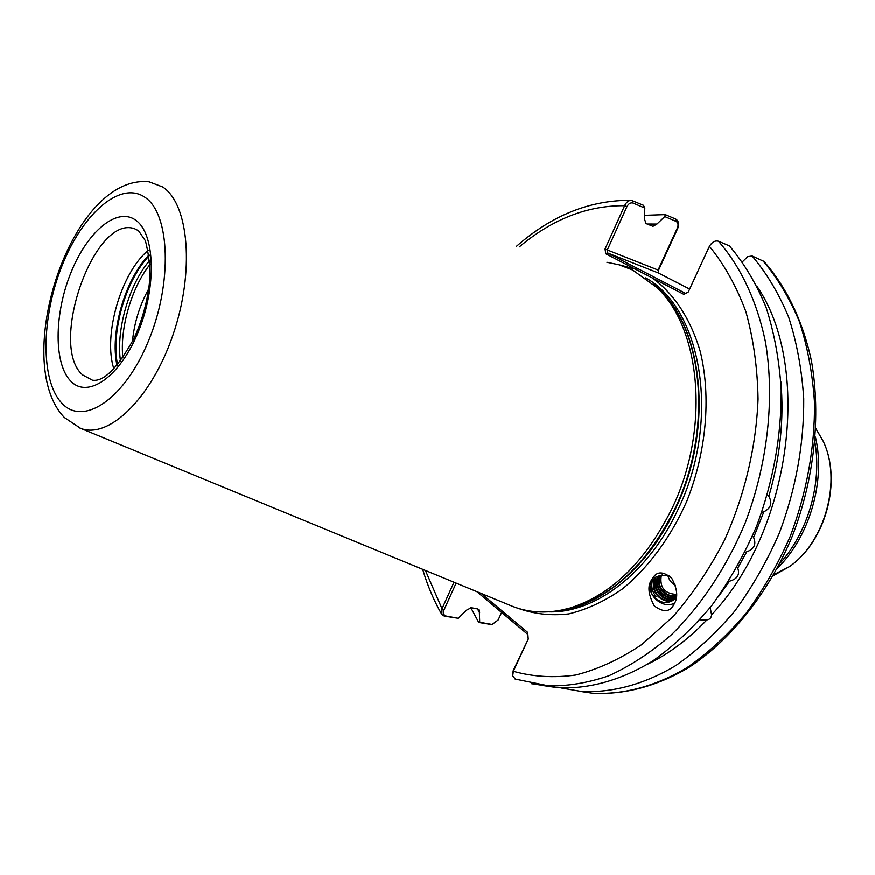 <?xml version="1.0" encoding="UTF-8"?>
<svg xmlns="http://www.w3.org/2000/svg" width="875" height="875" viewBox="0 0 875 875"><rect width="100%" height="100%" fill="white"/><g stroke="black" fill="none" stroke-linecap="round" stroke-linejoin="round"><path stroke-width="1.31" d="M676.309 597.811C667.253 607.02 649.272 592.966 655.43 580.792L657.748 577.347M662.517 574.667L655.889 579.523L654.927 581.284C648.605 593.819 667.592 607.906 676.298 597.844M676.386 597.319C666.706 604.198 651.372 590.417 657.059 579.206L658.623 576.625M658.35 576.844L656.556 579.688C650.738 591.172 666.816 605.062 676.353 597.516M676.506 596.455C666.619 601.431 653.384 588.077 658.678 577.62L659.575 575.98M659.28 576.166L658.186 578.112C652.772 588.777 666.619 602.284 676.473 596.75M676.616 595.35C666.761 598.675 655.364 585.812 660.286 576.056L660.603 575.422M660.275 575.575L659.794 576.538C654.762 586.502 666.706 599.517 676.594 595.711M674.669 603.094C662.047 610.017 644.864 593.392 651.252 580.53L653.647 576.767C657.781 571.244 663.797 571.725 671.694 578.222C677.228 588.492 678.191 596.827 674.603 603.236L673.695 604.898C669.802 612.194 663.327 612.544 654.27 605.927C648.473 595.011 647.423 586.589 651.098 580.672L654.38 576.012M113.892 368.911C102.834 335.573 121.1 272.595 148.291 250.327M543.375 685.617L557.375 687.695C587.989 689.391 620.67 680.608 652.608 661.106C673.608 646.22 693.339 627.703 711.802 605.544C729.17 581.569 744.089 555.166 756.569 526.356C773.336 481.206 781.539 435.652 781.2 389.692C779.308 360.172 774.266 332.73 766.084 307.366C756.273 283.598 744.056 263.113 729.411 245.886L718.452 241.227C715.017 240.362 711.998 242.058 709.417 246.312L688.286 292.009L683.922 294.427L605.773 253.794L605.062 248.992L624.63 205.691C626.205 202.158 628.458 200.364 631.4 200.331L643.486 205.275L644.809 208.042L633.019 203.022C630.547 202.398 628.502 203.623 626.894 206.686L607.305 249.977L658.087 270.069L677.359 228.047C678.573 224.908 678.169 222.698 676.134 221.408L664.748 216.552L656.939 224.055L647.128 224.022M606.878 262.281L619.052 264.808L632.712 270.08L657.038 287.667C701.422 329.186 710.194 430.194 671.77 509.02C645.247 561.991 611.319 595 569.997 608.059C549.697 613.78 530.731 613.298 513.111 606.616L508.802 604.844M132.42 341.72C134.17 323.159 139.595 305.55 148.717 288.914M647.927 664.059C668.697 654.041 688.352 639.33 706.902 619.938L699.912 619.872M737.155 567.175L737.745 568.116L746.714 551.862L744.942 552.431M752.533 536.069L753.616 537.523L763.897 511.744L761.753 512.433M763.897 511.744C770.919 508.255 772.57 503.125 768.863 496.355C780.216 457.242 784.197 418.884 780.828 381.281M710.194 607.589L711.583 614.862C791.295 530.425 812.109 367.5 757.378 286.923M718.244 596.925L729.509 581.219C737.297 579.086 740.042 574.711 737.745 568.116M746.714 551.862C754.217 549.073 756.514 544.294 753.616 537.523M729.509 581.219L728.623 581.503M767.452 494.627L768.863 496.355M644.809 208.042L644.394 218.783L646.056 223.573L652.958 226.319L656.939 224.055M675.445 585.342C671.377 583.1 668.839 579.764 667.833 575.356M661.358 575.083C659.334 587.333 664.442 593.797 676.67 594.464M470.805 607.677L478.745 622.486L479.708 622.267L479.27 609.984L477.706 608.967L471.264 607.731L466.408 610.258L458.27 618.308L444.27 616.131L441.82 614.534L442.006 608.748L453.983 582.247M481.163 593.447L527.712 632.461L528.227 639.155L513.352 671.322L512.695 675.861L515.331 679.142M664.748 216.552L665.273 214.605L644.525 215.316M665.273 214.605L675.741 219.078C678.552 220.828 679.241 223.869 677.819 228.189L658.569 270.167L658.744 273.197M491.345 624.553L478.745 622.486M706.902 619.938C709.756 619.522 711.32 617.837 711.583 614.862M561.094 687.969L580.934 691.425C611.538 693.164 644.131 684.6 675.938 665.503C696.861 650.913 716.483 632.745 734.836 611.002C752.095 587.475 766.927 561.542 779.308 533.225C795.955 488.841 804.092 443.975 803.731 398.617C801.828 369.469 796.808 342.322 788.659 317.177C778.881 293.595 766.697 273.197 752.117 255.992L747.622 256.725L742.427 261.811M763.995 261.461L752.117 255.992M477.411 608.902L479.631 612.763M527.866 634.517L476.831 591.664M456.127 583.133L444.052 609.831C442.827 613.102 443.483 615.169 446.02 616.044L458.27 618.308M479.708 622.267L492.122 624.509L498.159 619.981L501.605 612.467M512.63 674.286L513.264 670.491L528.227 639.155M689.631 289.089L658.273 272.956L607.764 253.05L685.661 293.464M518.066 608.322C533.925 614.064 550.78 615.945 568.641 613.955C586.775 609.623 604.691 601.3 622.387 588.973C648.298 567.831 670.797 537.381 686.798 501.255C706.453 452.014 711.244 396.878 700.35 351.881C690.823 319.233 674.078 293.847 652.564 278.119L654.587 277.342M617.859 264.48L635.108 269.052L637.131 268.286M626.894 206.686L624.63 205.691C587.53 205.373 552.42 219.1 519.302 246.881M605.773 253.794L607.764 253.05L607.305 249.977L605.062 248.992M658.569 270.167L658.273 272.956M513.264 670.491L513.352 671.322C533.083 676.856 553.897 678.092 575.794 675.03C597.997 669.364 620.025 659.192 641.889 644.503L673.028 616.656C692.53 594.3 709.691 568.805 724.511 540.181C744.636 495.655 756.241 446.764 758.056 399.109C757.52 367.872 753.452 338.713 745.872 311.642C736.444 286.3 724.292 264.523 709.417 246.312M425.414 570.478L442.006 608.748L444.052 609.831M676.222 598.281C667.067 605.413 658.766 603.662 651.317 593.031C649.611 579.381 655.506 573.639 668.981 575.794L669.55 575.991M655.966 596.564C652.258 591.817 651.022 586.677 652.269 581.164M653.855 587.409L654.216 578.495M664.005 597.472L657.683 591.172M655.495 585.867L655.036 581.798M655.058 580.989L655.78 577.117M82.698 374.992L92.4 380.198C103.633 382.091 117.48 368.233 133.93 338.625C141.717 321.573 146.803 303.8 149.177 285.283C150.73 271.939 149.483 257.108 145.436 240.8L138.491 230.694L134.466 228.681C94.205 214.408 48.18 345.756 82.698 374.992M135.953 220.358C155.105 233.833 156.8 287.077 138.272 331.877C120.028 376.906 87.948 399.033 70.973 381.347C53.725 364.295 54.075 314.606 70.678 273.35C87.03 231.897 117.064 206.205 135.953 220.358M117.02 365.488C109.648 332.478 125.213 278.852 149.111 254.898M117.589 364.82C110.731 332.019 125.88 279.814 149.231 255.752M120.498 361.178C115.916 329.886 129.117 284.375 149.734 260.389M122.872 357.919C119.711 328.355 131.502 287.711 149.997 264.425M773.303 575.706L789.469 566.639C825.409 541.8 842.002 480.036 823.222 441.306L815.981 428.684M62.07 403.419C83.442 426.661 124.841 399.087 148.575 340.791C172.648 282.767 170.056 214.003 145.195 197.455C120.695 179.998 82.633 213.402 62.005 265.847C41.081 318.062 40.316 381.008 62.07 403.419M63.952 417.08C10.981 361.277 70.864 173.622 149.067 181.781L162.717 186.966C189.033 204.116 194.862 271.742 172.933 335.103C151.309 398.606 108.555 439.523 80.598 428.356L78.673 427.58M779.997 563.292C807.789 532.744 822.095 483.438 814.986 442.761M815.456 437.106C825.869 480.823 809.572 536.977 777.361 568.323M560.93 610.269L573.792 607.392C614.764 594.464 648.386 561.794 674.636 509.392C712.666 431.419 703.948 331.483 659.925 290.292L655.102 285.775M653.625 284.408C702.811 321.869 715.378 427.295 675.139 509.502C648.452 566.792 601.661 605.806 558.95 610.641M548.723 611.866C594.584 613.495 648.32 573.442 677.698 510.18C721.219 421.772 702.297 308.689 645.652 277.9M578.452 691.173L592.244 693.219C622.858 694.98 655.452 686.492 687.225 667.538C708.116 653.067 727.705 635.031 746.014 613.441C763.23 590.078 778.006 564.32 790.333 536.189C806.892 492.111 814.953 447.519 814.505 402.423C812.569 373.439 807.494 346.434 799.312 321.42C789.491 297.948 777.284 277.627 762.672 260.477M718.452 241.227C740.655 266.569 757.039 301.12 765.527 342.322C774.911 398.584 767.769 463.87 745.095 523.261C726.753 567.022 701.378 605.281 671.737 634.506C651.394 652.258 630.416 666.017 608.803 675.806C587.212 683.211 566.158 686.558 545.65 685.836L531.42 683.714M650.661 590.067L652.28 589.258M633.019 203.022L632.647 200.648M675.741 219.078L676.134 221.408M444.27 616.131L446.02 616.044M491.564 624.455L489.803 624.531M773.916 574.613L789.469 566.639C825.88 541.406 842.198 480.681 823.222 441.306L815.97 428.837M64.487 417.637L80.598 428.356L513.111 606.616M657.038 287.667L655.091 285.764M560.766 610.302L569.997 608.059M516.403 246.367C551.786 215.338 589.98 199.992 630.973 200.32M763.733 261.177C786.297 286.705 802.867 320.928 811.519 361.266C821.122 416.27 814.319 479.423 792.116 536.692C768.436 593.173 731.073 639.855 688.756 667.548C656.677 686.536 623.536 695.067 592.244 693.219L580.934 691.425M557.375 687.695L515.091 679.066M422.68 569.352C427.492 585.627 433.869 600.688 441.82 614.534M490.525 624.608L492.122 624.509"/></g></svg>
